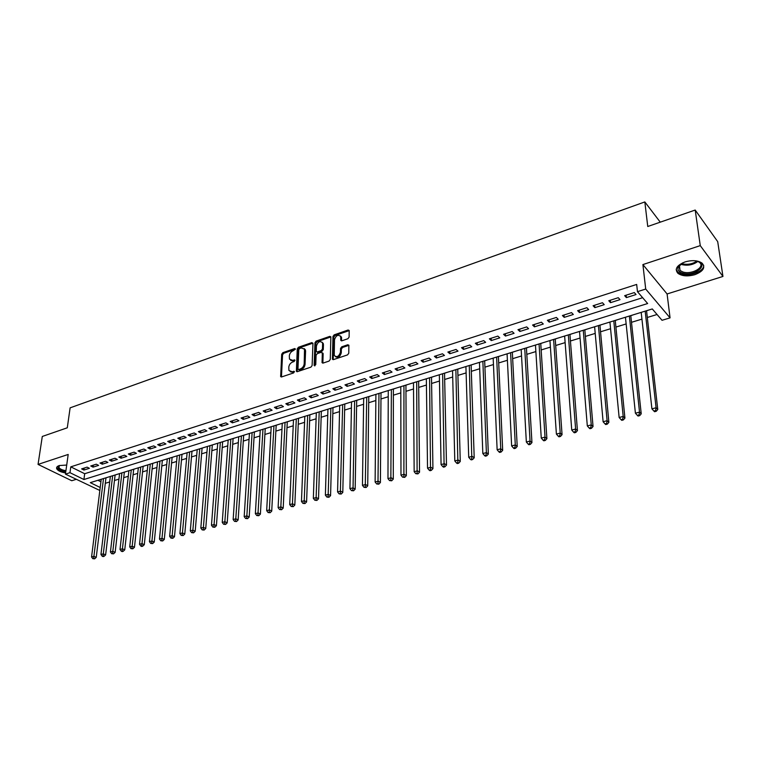 <?xml version="1.0" encoding="UTF-8"?>
<svg xmlns="http://www.w3.org/2000/svg" width="761" height="761" viewBox="0 0 761 761"><rect width="100%" height="100%" fill="white"/><g stroke="black" fill="none" stroke-linecap="round" stroke-linejoin="round"><path stroke-width="1.14" d="M295.458 349.118L294.716 348.548L282.864 352.657L281.694 354.245L280.657 376.552L281.637 376.923L293.613 372.928L294.393 371.473L292.129 371.72L288.942 370.502L288.79 367.173C289.123 364.738 290.379 363.026 292.576 362.046L294.127 361.523L294.907 360.086L292.652 360.343L289.465 359.135L289.323 355.872C289.656 353.456 290.911 351.753 293.09 350.764L295.458 349.118M685.062 261.917C676.767 265.304 674.379 269.099 677.918 273.323C682.037 276.176 687.687 276.633 694.869 274.673C703.297 271.325 705.694 267.482 702.08 263.154C697.894 260.329 692.225 259.92 685.062 261.917M66.721 465.057L59.282 465.542C57.018 466.341 56.181 467.435 56.761 468.843C57.988 470.831 60.937 472.191 65.617 472.923M347.891 338.731L349.109 337.085L349.194 330.493L348.081 330.027L334.165 334.85L332.966 336.486L332.395 359.144L333.48 359.601L347.539 354.902L348.766 353.247L348.88 345.237L347.758 344.762L341.746 346.807L340.528 348.452L340.433 352.219C338.854 356.633 336.79 357.699 334.241 355.406L334.498 339.691C336.096 335.297 338.15 334.25 340.662 336.543L340.785 340.329L341.889 340.785L347.891 338.731M695.202 210.046L717.709 241.656L722.95 276.443L700.263 245.622L695.202 210.046L647.754 226.502L644.833 201.931L70.117 407.848L67.291 427.796L42.293 436.462L38.05 464.41L68.195 454.45L65.446 474.122L69.974 472.676L70.783 466.845L636.672 284.433L637.471 291.672L645.708 289.047L670.061 317.87L662.032 320.295L652.291 308.947L90.312 482.645L100.205 487.497M700.263 245.622L642.902 264.581L645.708 289.047M312.942 343.42L311.848 342.602L298.455 347.244L297.275 348.842L296.371 371.273L297.389 371.663L310.916 367.144L312.124 365.518L312.942 343.42M316.138 341.109L329.789 336.372L330.864 336.809L330.274 359.439L329.056 361.085L323.13 363.064L322.065 362.626L322.293 353.161L321.171 352.324L317.289 353.646L316.091 355.263L315.758 364.662L314.131 365.204L314.949 342.726L316.138 341.109L316.985 341.737L330.626 337.009L329.789 336.372M38.05 464.41L71.762 480.733L76.176 479.354M641.209 312.486L639.82 312.8M646.555 310.83L649.266 309.879M625.456 317.356L624.153 317.641M630.802 315.701L633.466 314.769M609.932 322.15L608.714 322.417M615.259 320.505L617.884 319.582M594.626 326.878L593.485 327.125M599.944 325.242L602.522 324.329M579.53 331.549L578.465 331.767M584.828 329.913L587.378 329.009M564.643 336.153L563.654 336.343M569.932 334.517L572.443 333.632M549.956 340.69L549.042 340.861M555.235 339.054L557.708 338.179M535.468 345.161L534.631 345.313M540.738 343.534L543.183 342.669M521.18 349.575L520.419 349.708M526.441 347.948L528.847 347.102M507.092 353.932L506.388 354.046M512.334 352.314L514.702 351.477M493.185 358.231L492.548 358.326M498.407 356.614L500.748 355.787M479.459 362.474L478.888 362.54M484.671 360.857L486.973 360.048M465.913 366.659L465.409 366.707M471.116 365.052L473.39 364.243M457.742 369.18L459.977 368.391M444.538 373.261L446.745 372.481M431.506 377.294L433.684 376.514M418.636 381.271L420.785 380.5M405.936 385.199L408.048 384.438M393.389 389.071L395.482 388.329M381.004 392.895L383.068 392.162M368.771 396.681L370.807 395.948M351.515 401.913L349.936 488.667L353.047 487.839L354.616 400.952M356.7 400.41L358.707 399.696M344.762 404.101L346.75 403.387M332.985 407.734L334.935 407.04M321.342 411.34L323.273 410.645M309.841 414.888L311.744 414.203M298.483 418.398L300.367 417.722M287.258 421.87L289.113 421.204M276.167 425.294L278.003 424.638M265.209 428.681L267.016 428.034M254.383 432.029L256.162 431.382M243.672 435.34L245.442 434.702M233.094 438.612L234.835 437.975M222.64 441.837L224.362 441.218M212.3 445.033L214.003 444.414M202.084 448.191L203.758 447.582M191.981 451.311L193.636 450.712M181.993 454.403L183.629 453.803M172.11 457.456L173.727 456.866M162.35 460.472L163.948 459.891M152.685 463.459L154.264 462.878M143.135 466.407L144.695 465.837M133.689 469.328L135.23 468.766M124.347 472.21L125.869 471.658M115.101 475.073L116.614 474.522M87.087 467.14L81.617 468.89L83.929 470.041L89.398 468.3L87.087 467.14M96.295 464.21L90.759 465.97L93.061 467.14L98.597 465.38L96.295 464.21M105.598 461.242L100.005 463.021L102.307 464.2L107.891 462.422L105.598 461.242M115.006 458.236L109.346 460.044L111.639 461.233L117.299 459.435L115.006 458.236M124.519 455.202L118.802 457.028L121.085 458.227L126.811 456.41L124.519 455.202M134.136 452.139L128.352 453.984L130.645 455.192L136.419 453.356L134.136 452.139M143.867 449.028L138.017 450.893L140.3 452.12L146.15 450.265L143.867 449.028M153.712 445.889L147.796 447.782L150.069 449.019L155.986 447.135L153.712 445.889M163.672 442.712L157.679 444.624L159.953 445.879L165.936 443.977L163.672 442.712M173.736 439.506L167.686 441.437L169.941 442.702L176 440.771L173.736 439.506M183.924 436.253L177.798 438.203L180.053 439.487L186.179 437.537L183.924 436.253M194.236 432.961L188.034 434.94L190.288 436.234L196.481 434.265L194.236 432.961M204.661 429.642L198.393 431.639L200.628 432.942L206.897 430.954L204.661 429.642M215.22 426.274L208.866 428.291L211.101 429.613L217.446 427.596L215.22 426.274M225.893 422.869L219.472 424.914L221.698 426.246L228.11 424.21L225.893 422.869M236.7 419.416L230.203 421.489L232.419 422.84L238.906 420.776L236.7 419.416M247.639 415.925L241.056 418.027L243.263 419.387L249.836 417.304L247.639 415.925M258.702 412.395L252.053 414.526L254.241 415.906L260.899 413.784L258.702 412.395M269.908 408.828L263.173 410.978L265.361 412.367L272.086 410.227L269.908 408.828M281.256 405.204L274.426 407.382L276.604 408.79L283.425 406.631L281.256 405.204M292.738 401.542L285.832 403.749L287.991 405.175L294.897 402.978L292.738 401.542M304.362 397.832L297.37 400.067L299.52 401.513L306.502 399.287L304.362 397.832M316.129 394.084L309.052 396.338L311.192 397.803L318.269 395.549L316.129 394.084M328.048 390.279L320.876 392.562L323.006 394.046L330.169 391.763L328.048 390.279M340.119 386.426L332.852 388.747L334.973 390.241L342.231 387.939L340.119 386.426M352.343 382.526L344.99 384.876L347.092 386.388L354.436 384.058L352.343 382.526M364.719 378.578L357.27 380.957L359.363 382.488L366.802 380.12L364.719 378.578M377.256 374.583L369.713 376.98L371.796 378.54L379.33 376.143L377.256 374.583M389.965 370.531L382.317 372.966L384.381 374.536L392.02 372.11L389.965 370.531M402.835 366.421L395.092 368.895L397.137 370.483L404.871 368.02L402.835 366.421M415.867 362.265L408.029 364.766L410.065 366.374L417.894 363.882L415.867 362.265M429.08 358.05L421.137 360.581L423.154 362.207L431.087 359.687L429.08 358.05M442.474 353.779L434.417 356.348L436.414 357.993L444.462 355.435L442.474 353.779M456.039 349.451L447.877 352.048L449.856 353.722L458.008 351.135L456.039 349.451M469.794 345.066L461.518 347.701L463.487 349.394L471.744 346.769L469.794 345.066M483.73 340.614L475.34 343.287L477.29 344.999L485.661 342.345L483.73 340.614M497.856 336.105L489.361 338.816L491.283 340.557L499.777 337.855L497.856 336.105M512.182 331.539L503.563 334.288L505.475 336.048L514.075 333.308L512.182 331.539M526.707 326.907L517.965 329.694L519.858 331.473L528.581 328.695L526.707 326.907M541.432 322.207L532.576 325.033L534.441 326.84L543.287 324.024L541.432 322.207M556.367 317.442L547.387 320.305L549.223 322.141L558.203 319.287L556.367 317.442M571.521 312.609L562.408 315.52L564.224 317.366L573.318 314.474L571.521 312.609M586.883 307.71L577.637 310.659L579.435 312.533L588.662 309.603L586.883 307.71M602.465 302.735L593.085 305.732L594.864 307.634L604.224 304.657L602.465 302.735M618.274 297.694L608.762 300.728L610.512 302.659L620.006 299.634L618.274 297.694M70.783 466.845L84.68 473.723L642.626 297.694M626.389 297.608L636.025 294.545L634.322 292.576L624.667 295.658L626.389 297.608L626.132 295.192M105.303 483.302L109.689 481.96M114.464 480.495L118.935 479.126M123.72 477.661L128.286 476.272M133.08 474.797L137.731 473.38M142.545 471.906L147.292 470.45M152.114 468.976L156.956 467.501M161.798 466.017L166.726 464.505M171.586 463.021L176.609 461.48M181.479 459.996L186.607 458.426M191.487 456.933L196.719 455.335M201.617 453.832L206.944 452.205M211.853 450.702L217.294 449.038M222.212 447.535L227.758 445.832M232.695 444.329L238.345 442.598M243.301 441.085L249.056 439.316M254.031 437.803L259.901 436.005M264.885 434.474L270.868 432.648M275.872 431.116L281.97 429.252M286.983 427.72L293.213 425.808M298.236 424.277L304.581 422.326M309.622 420.785L316.1 418.807M321.152 417.266L327.753 415.24M332.823 413.689L339.549 411.634M344.628 410.074L351.496 407.982M356.595 406.422L363.596 404.281M368.705 402.712L375.839 400.533M380.966 398.964L388.243 396.738M393.38 395.168L400.809 392.895M405.955 391.316L413.527 388.995M418.693 387.416L426.417 385.056M431.601 383.468L439.478 381.061M444.671 379.473L452.709 377.009M457.913 375.42L466.113 372.909M471.325 371.32L479.687 368.762M484.928 367.154L493.451 364.548M498.702 362.94L507.406 360.276M512.657 358.669L521.542 355.958M526.812 354.341L535.868 351.572M541.157 349.955L550.403 347.121M555.692 345.504L565.128 342.621M570.436 340.995L580.063 338.046M585.38 336.419L595.207 333.413M600.543 331.786L610.569 328.714M615.915 327.078L626.141 323.948M631.497 322.312L641.942 319.116M647.316 317.47L657.057 314.493M97.941 480.286L100.918 481.761M105.96 477.898L107.453 477.347M660.263 222.164L644.833 201.931M642.902 264.581L667.093 293.965L722.95 276.443M667.093 293.965L670.061 317.87M99.834 490.465L65.446 474.122M69.974 472.676L83.919 479.516L647.649 303.534L637.471 291.672M84.68 473.723L83.919 479.516M83.929 470.041L84.186 468.072M93.061 467.14L93.318 465.161M102.307 464.2L102.554 462.212M111.639 461.233L111.886 459.235M121.085 458.227L121.322 456.22M130.645 455.192L130.863 453.175M140.3 452.12L140.519 450.103M150.069 449.019L150.278 446.983M159.953 445.879L160.152 443.834M169.941 442.702L170.141 440.648M180.053 439.487L180.243 437.423M190.288 436.234L190.469 434.17M200.628 432.942L200.809 430.869M211.101 429.613L211.263 427.53M221.698 426.246L221.851 424.153M232.419 422.84L232.562 420.738M243.263 419.387L243.406 417.275M254.241 415.906L254.374 413.775M265.361 412.367L265.475 410.236M276.604 408.79L276.719 406.65M287.991 405.175L288.096 403.026M299.52 401.513L299.615 399.344M311.192 397.803L311.268 395.625M323.006 394.046L323.083 391.858M334.973 390.241L335.03 388.053M347.092 386.388L347.14 384.191M359.363 382.488L359.401 380.272M371.796 378.54L371.815 376.315M384.381 374.536L384.4 372.3M397.137 370.483L397.137 368.238M410.065 366.374L410.046 364.119M423.154 362.207L423.126 359.943M436.414 357.993L436.376 355.72M449.856 353.722L449.808 351.439M463.487 349.394L463.411 347.092M477.29 344.999L477.204 342.697M491.283 340.557L491.187 338.236M505.475 336.048L505.361 333.718M519.858 331.473L519.725 329.132M534.441 326.84L534.289 324.481M549.223 322.141L549.062 319.772M564.224 317.366L564.044 314.997M579.435 312.533L579.235 310.146M594.864 307.634L594.645 305.237M610.512 302.659L610.274 300.243M290.712 360.381L293.508 360.952L292.652 360.343M294.945 360.457L293.508 360.952M290.207 371.758L292.995 372.319L292.129 371.72M294.44 371.844L292.995 372.319M295.449 349.194L283.72 353.266L282.55 354.845L281.465 376.971M312.923 343.173L299.301 347.863L298.122 349.461L297.19 371.71M299.615 348.509L298.788 349.632L297.96 368.923L298.712 369.513L300.367 368.961C302.593 367.982 303.867 366.26 304.191 363.787L304.524 349.213L301.261 347.939L299.615 348.509M298.455 369.561L299.577 370.122L298.712 369.513M304.124 348.528L305.38 349.832L305.58 351.192L305.047 364.405C304.723 366.869 303.458 368.59 301.232 369.57L299.577 370.122M322.274 352.885L323.149 353.779L322.873 363.121M314.987 365.775L315.796 343.344L314.949 342.726M322.607 343.848L322.455 342.783C319.981 340.614 317.965 341.679 316.424 345.979L316.3 351.496L317.356 351.924L321.237 350.602L322.436 348.976L322.607 343.848L323.444 344.476L322.16 342.231M316.957 351.982L318.203 352.543L317.356 351.924M323.444 344.476L323.282 349.594L322.084 351.221L318.203 352.543M316.985 341.737L315.796 343.344M340.348 335.924L341.499 337.18L341.594 340.852M335.42 356.662C338.15 358.05 340.1 356.785 341.28 352.857L340.433 352.219M348.909 345.342L342.583 347.435L341.366 349.08L341.28 352.857M349.223 330.607L335.011 335.496L333.803 337.123L333.213 359.658M101.232 479.278L91.567 556.957L93.907 556.339L96.238 557.347L105.979 477.803M93.708 558.422L92.775 558.669L94.64 558.821L93.708 558.422L93.907 556.339L103.506 478.574M92.775 558.669L91.567 556.957M96.238 557.347L94.64 558.821M65.817 471.506C59.567 470.269 57.18 468.443 58.635 466.036L59.453 465.494M59.482 465.485L58.892 467.425C59.862 469.014 62.212 470.098 65.931 470.698M56.761 467.254L56.951 467.939C58.169 469.918 61.099 471.268 65.741 472.01M695.335 260.766L697.495 261.27C709.766 264.914 693.699 277.128 682.313 273.056C678.726 271.791 677.338 269.832 678.156 267.187L682.893 262.735M697.875 261.404C693.166 264.895 687.811 265.96 681.808 264.581L680.648 264.134L678.926 266.483L680.077 270.507L682.779 271.915C691.492 275.111 705.751 267.035 699.426 262.355L697.827 261.384M676.196 269.537L677.842 272.162L681.209 273.912C689.656 276.947 704.534 271.258 703.64 265.218M110.355 476.453L100.947 554.474L103.306 553.856L105.636 554.874L115.12 474.978M103.106 555.949L102.164 556.196L103.096 556.605L104.038 556.358L103.106 555.949L103.306 553.856L112.657 475.739M102.164 556.196L100.947 554.474M105.636 554.874L104.038 556.358M119.582 473.599L110.421 551.972L112.809 551.345L115.139 552.372L124.357 472.124M112.609 553.447L111.648 553.704L113.541 553.856L112.609 553.447L112.809 551.345L121.903 472.885M111.648 553.704L110.421 551.972M115.139 552.372L113.541 553.856M128.913 470.717L120.01 549.432L122.426 548.795L124.747 549.842L133.698 469.242M122.217 550.926L121.256 551.173L122.179 551.592L123.149 551.335L122.217 550.926L122.426 548.795L131.263 469.994M121.256 551.173L120.01 549.432M124.747 549.842L123.149 551.335M138.34 467.806L129.712 546.874L132.148 546.227L134.469 547.273L143.144 466.322M131.938 548.367L130.959 548.624L132.861 548.786L131.938 548.367L140.718 467.064M130.959 548.624L129.712 546.874M134.469 547.273L132.861 548.786M147.881 464.857L139.52 544.277L141.993 543.63L144.295 544.686L152.695 463.363M141.774 545.78L140.785 546.037L141.708 546.465L142.697 546.198L141.774 545.78L150.278 464.115M140.785 546.037L139.52 544.277M144.295 544.686L142.697 546.198M157.527 461.87L149.441 541.661L151.943 540.995L154.245 542.07L162.359 460.376M151.715 543.164L150.716 543.421L152.638 543.592L151.715 543.164L159.953 461.128M150.716 543.421L149.441 541.661M154.245 542.07L152.638 543.592M167.277 458.864L159.477 539.007L162.007 538.341L164.3 539.416L172.119 457.361M161.779 540.51L160.771 540.776L162.702 540.947L161.779 540.51L169.732 458.103M160.771 540.776L159.477 539.007M164.3 539.416L162.702 540.947M177.142 455.81L169.636 536.324L172.195 535.649L174.478 536.743L182.003 454.307M171.957 537.837L170.93 538.103L172.871 538.274L171.957 537.837L179.625 455.04M170.93 538.103L169.636 536.324M174.478 536.743L172.871 538.274M187.111 452.728L179.91 533.604L182.497 532.919L184.78 534.032L191.991 451.225M182.26 535.126L181.223 535.402L183.173 535.563L182.26 535.126L189.622 451.948M181.223 535.402L179.91 533.604M184.78 534.032L183.173 535.563M197.204 449.608L190.307 530.855L192.923 530.17L195.196 531.283L202.093 448.096M192.676 532.386L191.629 532.662L193.589 532.833L192.676 532.386L199.743 448.828M191.629 532.662L190.307 530.855M195.196 531.283L193.589 532.833M207.411 446.46L200.828 528.077L203.472 527.373L205.736 528.505L212.309 444.938M203.225 529.608L202.169 529.884L204.129 530.056L203.225 529.608L209.979 445.661M202.169 529.884L200.828 528.077M205.736 528.505L204.129 530.056M217.732 443.263L211.472 525.261L214.155 524.557L216.409 525.699L222.65 441.741M213.898 526.802L212.823 527.088L214.802 527.259L213.898 526.802L220.329 442.464M212.823 527.088L211.472 525.261M216.409 525.699L214.802 527.259M228.176 440.039L222.241 522.417L224.961 521.694L227.206 522.855L233.104 438.517M224.695 523.958L223.61 524.243L225.598 524.424L224.695 523.958L230.802 439.221M223.61 524.243L222.241 522.417M227.206 522.855L225.598 524.424M238.735 436.776L233.151 519.535L235.891 518.802L238.136 519.972L243.682 435.244M235.634 521.085L234.531 521.371L236.528 521.551L235.634 521.085L241.399 435.948M234.531 521.371L233.151 519.535M238.136 519.972L236.528 521.551M249.427 433.466L244.186 516.614L246.964 515.882L249.199 517.061L254.383 431.934M246.697 518.174L245.584 518.46L247.591 518.641L246.697 518.174L252.119 432.638M245.584 518.46L244.186 516.614M249.199 517.061L247.591 518.641M260.243 430.127L255.363 513.665L258.169 512.914L260.395 514.113L265.218 428.586M257.893 515.226L256.771 515.52L258.788 515.701L257.893 515.226L262.964 429.28M256.771 515.52L255.363 513.665M260.395 514.113L258.788 515.701M271.192 426.74L266.673 510.669L269.518 509.918L271.725 511.126L276.176 425.199M269.232 512.239L268.1 512.543L270.117 512.724L269.232 512.239L273.95 425.894M268.1 512.543L266.673 510.669M271.725 511.126L270.117 512.724M282.264 423.316L278.117 507.644L281.009 506.883L283.206 508.11L287.268 421.775M280.714 509.223L279.563 509.528L281.599 509.708L280.714 509.223L285.052 422.46M279.563 509.528L278.117 507.644M283.206 508.11L281.599 509.708M293.48 419.853L289.713 504.581L292.633 503.811L294.821 505.047L298.493 418.303M292.338 506.16L291.178 506.465L293.223 506.655L292.338 506.16L296.295 418.978M291.178 506.465L289.713 504.581M294.821 505.047L293.223 506.655M304.819 416.343L301.461 501.48L304.419 500.7L306.588 501.946L309.851 414.793M304.115 503.069L302.926 503.373L304.98 503.563L304.115 503.069L307.682 415.458M302.926 503.373L301.461 501.48M306.588 501.946L304.98 503.563M316.31 412.795L313.342 498.331L316.338 497.542L318.507 498.807L321.342 411.235M316.034 499.929L314.835 500.243L316.899 500.434L316.034 499.929L319.201 411.901M314.835 500.243L313.342 498.331M318.507 498.807L316.899 500.434M327.934 409.199L325.385 495.154L328.419 494.346L330.569 495.63L332.985 407.639M328.105 496.752L326.888 497.076L328.971 497.266L328.105 496.752L330.864 408.296M326.888 497.076L325.385 495.154M330.569 495.63L328.971 497.266M339.701 405.565L337.58 491.929L340.652 491.121L342.792 492.415L344.771 403.996M340.329 493.537L339.102 493.86L341.185 494.051L340.329 493.537L342.669 404.652M339.102 493.86L337.58 491.929M342.792 492.415L341.185 494.051M352.714 490.274L351.468 490.607L353.57 490.797L352.714 490.274L353.047 487.839L355.168 489.152L356.7 400.315M351.468 490.607L349.936 488.667M355.168 489.152L353.57 490.797M363.682 398.155L362.445 485.356L365.603 484.519L367.715 485.851L368.771 396.576M365.261 486.973L364.005 487.306L366.108 487.506L365.261 486.973L366.716 397.213M364.005 487.306L362.445 485.356M367.715 485.851L366.108 487.506M375.896 394.379L375.125 482.008L378.322 481.161L380.414 482.503L381.004 392.8M377.97 483.635L376.695 483.967L378.816 484.167L377.97 483.635L378.968 393.427M376.695 483.967L375.125 482.008M380.414 482.503L378.816 484.167M388.262 390.555L387.967 478.612L391.202 477.756L393.285 479.116L393.389 388.966M390.85 480.239L389.556 480.581L391.687 480.79L390.85 480.239L391.382 389.594M389.556 480.581L387.967 478.612M393.285 479.116L391.687 480.79M400.79 386.683L400.98 475.168L404.262 474.303L406.326 475.682L405.936 385.095M403.901 476.814L402.588 477.157L404.728 477.356L403.901 476.814L403.948 385.703M402.588 477.157L400.98 475.168M406.326 475.682L404.728 477.356M413.48 382.764L414.165 471.687L417.485 470.812L419.539 472.2L418.636 381.166M417.123 473.332L415.791 473.684L417.941 473.884L417.123 473.332L416.686 381.775M415.791 473.684L414.165 471.687M419.539 472.2L417.941 473.884M426.341 378.788L427.53 468.158L430.897 467.264L432.933 468.681L431.506 377.19M430.526 469.803L429.175 470.155L429.994 470.726L431.335 470.365L430.526 469.803L429.575 377.789M429.175 470.155L427.53 468.158M432.933 468.681L431.335 470.365M439.354 374.764L441.076 464.571L444.491 463.668L446.498 465.104L444.538 373.166M444.11 466.236L442.74 466.588L443.549 467.159L444.909 466.807L444.11 466.236L442.636 373.746M442.74 466.588L441.076 464.571M446.498 465.104L444.909 466.807M452.548 370.683L454.802 460.947L458.265 460.034L460.262 461.48L457.742 369.085M457.875 462.612L456.486 462.973L457.285 463.554L458.674 463.192L457.875 462.612L455.877 369.656M456.486 462.973L454.802 460.947M460.262 461.48L458.674 463.192M465.913 366.555L468.719 457.266L472.229 456.343L474.208 457.808L471.116 364.947M471.83 458.94L470.422 459.311L471.221 459.891L472.619 459.52L471.83 458.94L469.28 365.518M470.422 459.311L468.719 457.266M474.208 457.808L472.619 459.52M479.459 362.369L482.826 453.537L486.384 452.595L488.343 454.089L484.671 360.752M485.975 455.211L484.557 455.592L485.337 456.181L486.764 455.81L485.975 455.211L486.384 452.595L482.864 361.313M484.557 455.592L482.826 453.537M488.343 454.089L486.764 455.81M493.176 358.127L497.133 449.761L500.738 448.8L502.679 450.312L498.407 356.509M500.319 451.444L498.874 451.825L499.654 452.424L501.099 452.044L500.319 451.444L500.738 448.8L496.638 357.061M498.874 451.825L497.133 449.761M502.679 450.312L501.099 452.044M507.083 353.827L511.639 445.927L515.292 444.957L517.214 446.479L512.324 352.21M514.864 447.611L513.409 448.001L514.17 448.61L515.635 448.219L514.864 447.611L515.292 444.957L510.593 352.743M513.409 448.001L511.639 445.927M517.214 446.479L515.635 448.219M521.18 349.47L526.346 442.036L530.056 441.057L531.949 442.598L526.431 347.844M529.618 443.73L528.134 444.12L528.895 444.738L530.379 444.348L529.618 443.73L530.056 441.057L524.729 348.376M528.134 444.12L526.346 442.036M531.949 442.598L530.379 444.348M535.468 345.056L541.261 438.089L545.028 437.099L546.893 438.659L540.738 343.43M544.581 439.801L543.078 440.191L543.83 440.819L545.333 440.419L544.581 439.801L545.028 437.099L539.064 343.943M543.078 440.191L541.261 438.089M546.893 438.659L545.333 440.419M549.946 340.576L556.396 434.093L560.21 433.085L562.056 434.674L555.226 338.949M559.754 435.806L558.232 436.205L558.964 436.843L560.496 436.434L559.754 435.806L560.21 433.085L553.599 339.454M558.232 436.205L556.396 434.093M562.056 434.674L560.496 436.434M564.633 336.039L571.739 430.032L575.611 429.014L577.437 430.621L569.922 334.402M575.145 431.753L573.594 432.162L574.327 432.8L575.877 432.4L575.145 431.753L575.611 429.014L568.334 334.897M573.594 432.162L571.739 430.032M577.437 430.621L575.877 432.4M579.521 331.444L587.311 425.922L591.24 424.885L593.038 426.512L584.819 329.798M590.764 427.644L589.195 428.062L589.918 428.709L591.487 428.291L590.764 427.644L591.24 424.885L583.268 330.284M589.195 428.062L587.311 425.922M593.038 426.512L591.487 428.291M594.617 326.773L603.112 421.746L607.097 420.69L608.867 422.345L599.934 325.128M606.612 423.477L605.014 423.896L605.727 424.552L607.316 424.134L606.612 423.477L607.097 420.69L598.422 325.594M605.014 423.896L603.112 421.746M608.867 422.345L607.316 424.134M609.922 322.046L619.14 417.504L623.183 416.438L624.924 418.112L615.249 320.4M622.688 419.244L621.071 419.672L621.766 420.338L623.383 419.91L622.688 419.244L623.183 416.438L613.785 320.847M621.071 419.672L619.14 417.504M624.924 418.112L623.383 419.91M625.447 317.242L635.406 413.204L639.516 412.12L641.228 413.822L630.783 315.596M639.002 414.954L637.366 415.382L638.051 416.058L639.697 415.63L639.002 414.954L639.516 412.12L629.366 316.034M637.366 415.382L635.406 413.204M641.228 413.822L639.697 415.63M641.19 312.381L651.92 408.847L656.087 407.744L657.77 409.466L646.546 310.726M655.563 410.598L653.899 411.035L654.574 411.72L656.239 411.282L655.563 410.598L656.087 407.744L645.166 311.154M653.899 411.035L651.92 408.847M657.77 409.466L656.239 411.282M295.458 349.08L294.716 348.548M294.44 371.729L293.689 371.206M294.954 360.353L294.203 359.82M281.446 376.666L280.581 376.077M282.55 354.845L281.694 354.245M283.72 353.266L282.864 352.657M297.171 371.416L296.305 370.807M298.122 349.461L297.275 348.842M299.301 347.863L298.455 347.244M312.695 343.221L311.848 342.602M301.232 369.57L300.367 368.961M305.047 364.405L304.191 363.787M305.58 351.192L304.723 350.574M322.854 362.826L321.998 362.207M323.149 353.779L322.293 353.161M314.949 365.794L314.131 365.204M322.084 351.221L321.237 350.602M323.282 349.594L322.436 348.976M341.575 340.595L340.738 339.958M341.632 338.16L340.795 337.523M341.366 349.08L340.528 348.452M342.583 347.435L341.746 346.807M348.595 345.399L347.758 344.762M333.185 359.373L332.338 358.745M333.803 337.123L332.966 336.486M335.011 335.496L334.165 334.85M348.909 330.674L348.081 330.027M681.476 263.553L681.942 263.715C687.326 264.999 692.32 264.134 696.914 261.099M281.285 376.98L280.657 376.552M297.018 371.72L296.371 371.273M305.38 349.832L304.524 349.213M322.75 363.121L322.065 362.626M323.083 353.38L322.236 352.752M314.654 365.851L314.179 365.508M323.292 343.42L322.455 342.783M341.48 340.852L340.785 340.329M341.499 337.18L340.662 336.543M333.09 359.658L332.395 359.144M59.301 465.627L58.635 466.036M59.12 465.818L58.892 467.425M678.926 266.483L678.156 267.187M679.421 265.532L680.077 270.507"/></g></svg>
